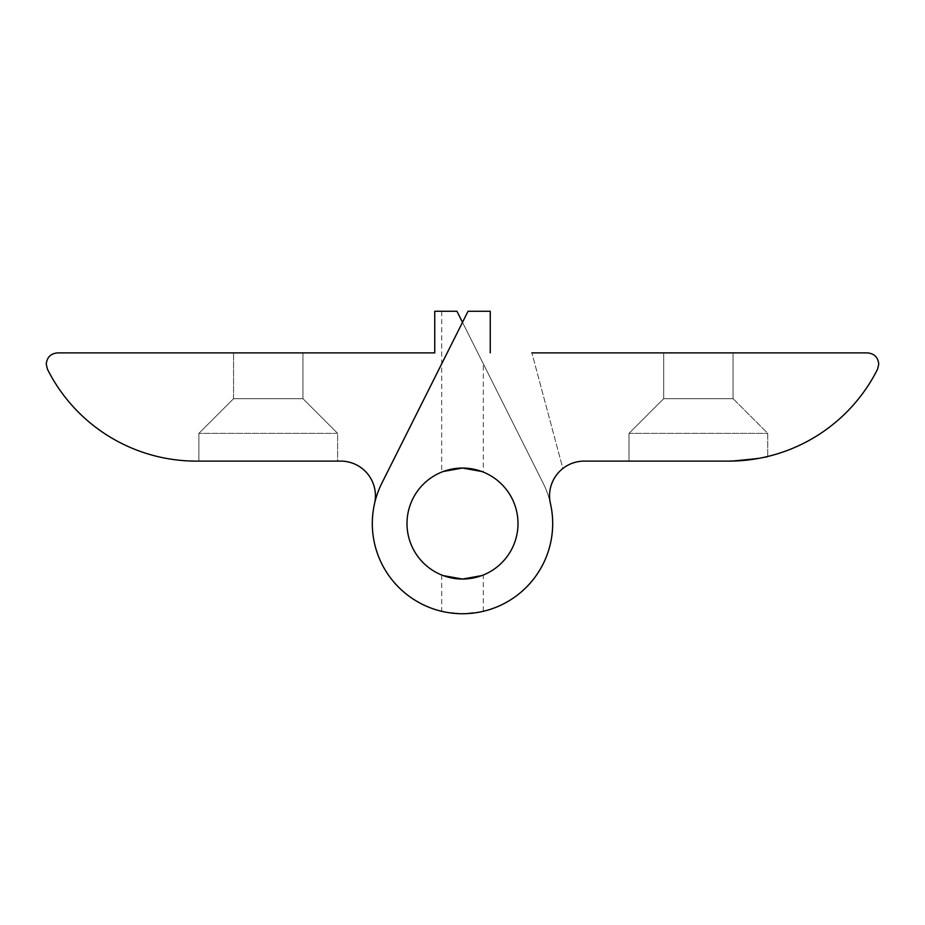 <?xml version="1.0" encoding="UTF-8"?>
<svg xmlns="http://www.w3.org/2000/svg" width="925" height="925" viewBox="0 0 925 925"><rect width="100%" height="100%" fill="white"/><g stroke="black" fill="none" stroke-linecap="round" stroke-linejoin="round"><path stroke-width="0.69" stroke-dasharray="4.62 3.47" d="M629 433.363L663.688 398.675L733.062 398.675L663.688 398.675L663.688 352.887L733.062 352.887L663.688 352.887L733.062 352.887L663.688 352.887L663.688 398.675L733.062 398.675L663.688 398.675L629 433.363L767.75 433.363L629 433.363L767.75 433.363L629 433.363L629 461.113L629 433.363M629 461.113L728.692 461.113C779.914 455.956 779.914 455.956 728.692 461.113C779.914 455.956 779.914 455.956 728.692 461.113L584.253 461.113A34.688 34.688 0 0 0 550.433 503.512A90.188 90.188 0 0 1 451.678 613.09A90.188 90.188 0 0 1 381.875 483.127L468.05 311.262L490.25 311.262L490.25 352.887L490.25 311.262L468.05 311.262L381.875 483.127A90.188 90.188 0 0 0 451.678 613.09A90.188 90.188 0 0 0 550.433 503.512A34.688 34.688 0 0 1 562.851 468.501L531.875 352.887L562.851 468.501M518 523.55A55.5 55.5 0 0 0 434.75 475.485A55.5 55.5 0 0 0 434.75 571.615A55.5 55.5 0 0 0 518 523.55A55.5 55.5 0 0 1 434.75 571.615A55.5 55.5 0 0 1 434.75 475.485A55.5 55.5 0 0 1 518 523.55A55.5 55.5 0 0 0 434.75 475.485A55.5 55.5 0 0 0 434.75 571.615A55.5 55.5 0 0 0 518 523.55M531.875 352.887L867.488 352.887C874.322 353.57 878.079 357.328 878.75 364.149L877.559 369.191A166.5 166.5 0 0 1 728.692 461.113M483.312 472.097L481.717 471.484L483.312 472.097L483.312 363.837L456.95 311.262L543.125 483.127A90.188 90.188 0 0 1 451.678 613.09A90.188 90.188 0 0 1 381.875 483.127L468.05 311.262L490.25 311.262L490.25 352.887M462.5 322.328L543.125 483.127A90.188 90.188 0 0 1 473.322 613.09A90.188 90.188 0 0 1 374.567 503.512A34.688 34.688 0 0 0 340.747 461.113L196.308 461.113A166.5 166.5 0 0 1 47.441 369.191L46.25 364.149C46.921 357.328 50.678 353.57 57.512 352.887L434.75 352.887L434.75 311.262L456.95 311.262L441.688 311.262L456.95 311.262L483.312 363.837M443.283 471.484L441.688 472.097L443.283 471.484M481.728 611.668L462.5 613.737C435.652 611.101 435.652 611.101 462.5 613.737C435.652 611.101 435.652 611.101 462.5 613.737C475.138 612.94 482.075 612.13 483.312 611.309L483.312 575.003L481.717 575.616L483.312 575.003M443.283 575.616L441.688 575.003L443.283 575.616M337.625 433.363L302.938 398.675L233.562 398.675L302.938 398.675L302.938 352.887L233.562 352.887L302.938 352.887L233.562 352.887L302.938 352.887L302.938 398.675L233.562 398.675L302.938 398.675L337.625 433.363L198.875 433.363L337.625 433.363L198.875 433.363L337.625 433.363L337.625 461.113L198.875 461.113L337.625 461.113L337.625 433.363M337.625 461.113L198.875 461.113L337.625 461.113M407 523.55A55.5 55.5 0 0 1 490.25 475.485A55.5 55.5 0 0 1 490.25 571.615A55.5 55.5 0 0 1 407 523.55A55.5 55.5 0 0 0 490.25 571.615A55.5 55.5 0 0 0 490.25 475.485A55.5 55.5 0 0 0 407 523.55M733.062 398.675L767.75 433.363L767.75 456.464L767.75 433.363L733.062 398.675L733.062 352.887L733.062 398.675M441.688 311.262L441.688 472.097M441.688 575.003L441.688 611.309M233.562 398.675L198.875 433.363L198.875 461.113L198.875 433.363L233.562 398.675L233.562 352.887L233.562 398.675"/><path stroke-width="1.39" d="M562.851 468.501A34.688 34.688 0 0 0 550.433 503.512A34.688 34.688 0 0 1 584.253 461.113L728.692 461.113C779.914 455.956 779.914 455.956 728.692 461.113C779.914 455.956 779.914 455.956 728.692 461.113L629 461.113M728.692 461.113A166.5 166.5 0 0 0 877.559 369.191L878.75 364.149C878.079 357.328 874.322 353.57 867.488 352.887L531.875 352.887M490.25 352.887L490.25 311.262L468.05 311.262L381.875 483.127A90.188 90.188 0 0 0 451.678 613.09A90.188 90.188 0 0 0 550.433 503.512A90.188 90.188 0 0 1 462.5 613.737A90.188 90.188 0 0 1 374.567 503.512A34.688 34.688 0 0 0 340.747 461.113L196.308 461.113A166.5 166.5 0 0 1 47.441 369.191L46.25 364.149C46.921 357.328 50.678 353.57 57.512 352.887L434.75 352.887L434.75 311.262L456.95 311.262L462.5 322.328M518 523.55A55.5 55.5 0 0 1 434.75 571.615A55.5 55.5 0 0 1 434.75 475.485A55.5 55.5 0 0 1 518 523.55M481.717 471.484L462.5 468.05L443.283 471.484L462.5 468.05L481.717 471.484M481.717 575.616L462.5 579.05L443.283 575.616L462.5 579.05L481.717 575.616M441.688 611.309L443.272 611.668M481.728 611.668L483.312 611.309"/></g></svg>
